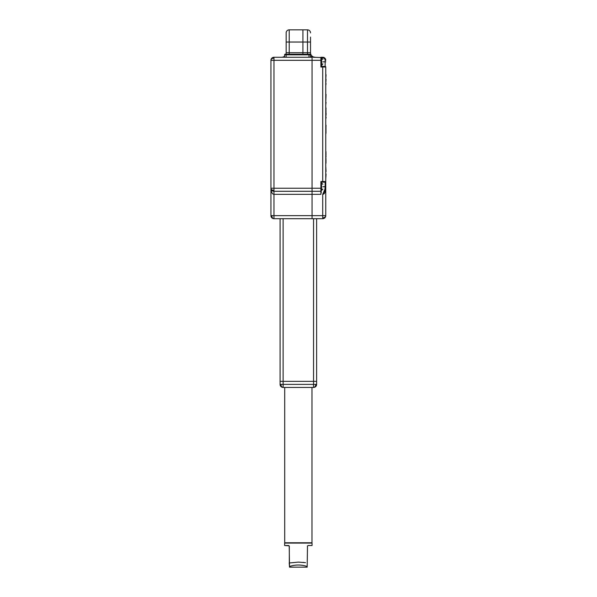 <?xml version="1.0" encoding="UTF-8"?>
<svg xmlns="http://www.w3.org/2000/svg" width="597" height="597" viewBox="0 0 597 597"><rect width="100%" height="100%" fill="white"/><g stroke="black" fill="none" stroke-linecap="round" stroke-linejoin="round"><path stroke-width="0.9" d="M316.626 372.327L316.626 369.856M280.075 218.696L280.075 381.349L316.626 381.349L316.626 218.696M316.626 369.05L316.626 370.685M325.761 61.834L325.149 61.834L325.149 66.401A0.612 0.612 0 0 1 325.761 67.013L325.761 186.712L325.149 186.712L324.947 189.212L322.716 194.331L322.716 215.651L325.761 215.651A3.045 3.045 0 0 1 322.716 218.696L273.978 218.696L273.978 215.651L271.829 215.651A3.045 2.157 90 0 0 273.978 218.696A3.045 3.045 0 0 1 270.934 215.651L270.934 60.312A3.045 3.045 0 0 1 273.978 57.26L312.052 57.26L312.052 188.234L312.052 60.312L270.934 60.312A3.045 2.157 180 0 1 273.978 58.155L273.978 57.26M325.149 188.234L325.761 188.234C325.455 192.219 324.44 194.249 322.716 194.331L325.507 189.458L325.761 186.712L325.761 215.651A3.045 2.157 0 0 1 322.716 217.808L322.716 215.651L312.052 215.651L312.052 218.696L312.052 191.286L320.887 191.286L320.887 188.234L312.052 188.234L312.052 215.651L273.978 215.651L273.978 194.331C272.239 194.219 271.225 192.189 270.934 188.234L312.052 188.234L312.052 191.286L273.978 191.286A3.045 3.045 0 0 1 270.934 188.234L270.934 215.651L271.829 215.651M286.164 37.081L286.164 32.895A3.045 3.045 0 0 1 289.209 29.85L302.918 29.85L302.918 54.215L302.918 52.693L310.53 52.693L310.53 37.081L310.53 50.029M320.887 194.331L320.887 181.54L320.887 194.331L273.978 194.331L273.978 190.391A3.045 2.157 180 0 1 270.934 188.234L271.21 189.503M271.799 190.361L273.822 191.279M284.612 57.088L283.851 57.26M281.597 57.26A4.567 4.567 -90 0 0 284.612 56.125M285.903 54.215A4.567 4.567 -90 0 0 286.164 52.693L286.164 32.895A3.045 3.045 0 0 1 289.209 29.85L302.918 29.85L302.918 52.693L289.209 52.693L289.209 29.85M321.193 189.003L321.193 192.935M321.193 66.401L325.149 66.401A0.612 0.612 0 0 1 325.761 67.013L322.716 67.013L322.716 182.145L321.193 182.145L325.149 182.145A0.612 0.612 0 0 0 325.761 181.54L325.761 181.54A0.612 0.612 0 0 1 325.149 182.145L325.149 186.712L322.865 186.734M325.761 72.812L325.761 74.715M325.761 79.155L326.066 74.715M325.761 83.595L326.066 79.155M325.761 85.498L326.066 83.595M325.761 88.043L325.761 89.946M325.761 92.483L325.761 94.386M325.761 102.318L326.066 94.386M325.761 105.176L326.066 102.318M325.761 116.915L325.761 115.325M325.761 118.184L325.761 120.4M326.066 116.915L326.066 118.184M325.761 108.661L326.066 108.027M325.761 109.93L326.066 108.661M325.761 111.199L326.066 109.93M325.761 112.788L326.066 111.199M326.066 115.325L326.066 112.788M325.761 122.937L325.761 124.848M325.761 125.795L326.066 125.161M325.761 126.751L326.066 125.795M325.761 128.019L326.066 126.751M325.761 129.288L326.066 128.019M325.761 130.556L326.066 129.288M325.761 131.504L326.066 130.556M325.761 132.138L326.066 131.504M325.761 134.362L326.066 132.459M325.761 148.959L325.761 136.9M325.761 153.086L326.066 151.817M325.761 154.354L326.066 153.086M325.761 155.936L326.066 154.354M325.761 158.795L326.066 155.936M325.761 160.377L326.066 158.795M325.761 161.653L326.066 160.377M325.761 162.921L326.066 161.653M325.761 163.556L326.066 162.921M325.761 174.025L325.761 171.488M325.761 179.1L326.066 174.025M325.761 166.406L326.066 171.488M322.716 66.401L322.716 67.013L320.887 67.013L320.887 57.26L322.716 57.26A3.045 3.045 0 0 1 325.761 60.312L325.149 60.312L325.149 61.834L322.865 61.857M310.53 37.081L310.53 52.693A4.567 4.567 0 0 0 315.097 57.26L310.5 56.528M320.887 67.013L321.193 57.566L313.082 57.26M325.507 189.458A3.045 3.045 0 0 0 325.761 188.234A3.045 3.045 0 0 1 325.507 189.458L324.947 189.212M322.716 182.145L325.149 182.145M312.052 57.26L312.052 60.312L321.193 60.312L321.193 57.566M310.53 32.895A3.045 3.045 0 0 0 307.485 29.85L302.918 29.85L307.485 29.85L307.485 54.215M322.865 63.812L321.649 65.491L321.649 58.178L322.865 59.394M283.12 384.393L283.12 387.438L313.574 387.438L313.574 384.393L280.963 384.393A3.045 2.157 90 0 0 283.12 387.438A3.045 3.045 0 0 1 280.075 384.393L280.075 381.349L283.12 381.349L283.12 384.393M313.574 218.696L313.574 381.349L316.626 381.349L316.626 384.393A3.045 3.045 0 0 1 313.574 387.438A3.045 2.157 90 0 0 315.731 384.393L313.574 384.393L313.574 381.349L283.12 381.349L283.12 218.696M284.717 387.438L284.717 542.785L311.977 542.785L311.977 387.438M289.209 546.136L289.515 566.471C295.403 564.546 301.291 564.546 307.179 566.471L307.485 546.136L308.007 545.524L307.38 546.136L308.007 545.524L312.052 545.524L312.052 543.091L284.642 543.091L284.642 545.524L288.694 545.524L289.314 546.136L288.694 545.524L289.314 546.136L289.314 562.986L298.351 562.098L305.485 562.658M303.701 562.411L303.037 562.337M289.314 562.986L289.515 567.15L307.179 567.15L307.485 546.136M309.127 54.215L307.149 54.215M308.977 57.26L308.977 54.827L286.135 54.827L286.135 54.215L285.217 54.215L309.895 54.215L308.977 54.215L308.977 54.827L310.5 54.827A0.612 0.612 0 0 0 309.895 54.215A0.612 0.612 0 0 1 310.5 54.827L310.5 57.252M285.217 54.215A0.612 0.612 0 0 0 284.612 54.827L284.612 57.26M273.978 190.391L273.978 58.155M289.209 54.215L289.209 52.693L286.164 52.693M286.164 42.036L310.53 42.036M321.193 57.872L322.716 57.872L322.716 57.26A3.045 3.045 0 0 1 325.761 60.312M320.887 181.54L325.761 181.54M322.716 57.872C324.186 58.028 324.999 58.842 325.149 60.312M322.716 217.808L322.716 218.696M315.097 57.26A4.567 4.567 0 0 1 310.53 52.693M321.499 183.063L321.649 190.368L321.193 183.361M321.649 65.491L321.193 58.484M316.626 384.393L315.731 384.393M280.963 384.393L280.075 384.393M289.209 562.986L289.515 567.15M307.179 567.15L307.179 566.471M286.135 57.26L286.135 54.827L284.612 54.827M321.649 190.368L322.865 189.152M321.649 183.063L322.865 184.279M288.903 545.83L284.642 545.524"/></g></svg>
